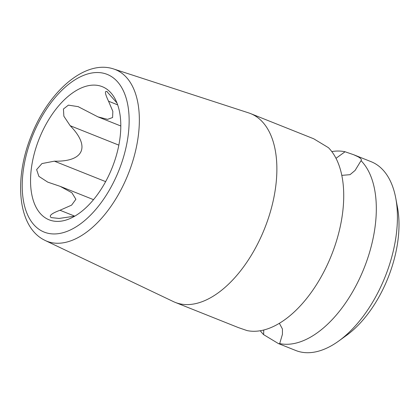 <?xml version="1.0" encoding="UTF-8"?>
<svg xmlns="http://www.w3.org/2000/svg" width="420" height="420" viewBox="0 0 420 420"><rect width="100%" height="100%" fill="white"/><g stroke="black" fill="none" stroke-linecap="round" stroke-linejoin="round"><path stroke-width="0.63" d="M74.792 216.148L59.078 218.442L51.261 217.607C48.562 215.896 51.471 213.444 59.992 210.257L71.62 205.128L75.889 199.28L71.899 192.775L60.249 186.375L47.77 182.144L38.876 176.369L36.619 169.601L41.953 163.569L54.385 161.17C83.386 161.91 90.956 146.937 70.171 125.711L118.834 145.131M104.785 87.869A71.683 39.254 111.8 0 1 114.051 97.088A71.683 39.254 111.8 0 1 112.135 167.785A71.683 39.254 111.8 0 1 64.853 220.385A71.683 39.254 111.8 0 1 46.573 218.61A71.683 39.254 111.8 0 1 41.212 133.97A71.683 39.254 111.8 0 1 104.785 87.869M116.96 102.963L106.89 91.549M107.3 91.744C104.449 90.3 104.864 93.455 108.544 101.215L117.658 104.853M70.171 125.711L63.861 116.204L63.436 108.995L68.413 105.136L78.125 106.638L97.944 116.87L107.578 119.348L112.597 117.527L112.844 111.358L108.544 101.215M335.99 158.319L345.062 151.757L353.708 154.739L371.123 161.69A101.645 55.655 111.8 0 1 395.766 198.203L397.525 207.617A90.946 49.796 111.8 0 1 385.497 283.857A90.946 49.796 111.8 0 1 346.553 335.36L338.798 340.977A101.645 55.655 111.8 0 1 295.785 350.501L278.371 343.555L263.634 334.645L263.739 330.036M45.281 240.534L173.392 301.597A101.645 55.655 -68.2 0 0 175.214 302.389L238.361 327.59L247.013 330.572A101.645 55.655 -68.2 0 0 328.608 261.986A101.645 55.655 -68.2 0 0 328.44 147.683L313.698 138.773L250.551 113.579A101.645 55.655 -68.2 0 0 248.682 112.901L113.726 69.001C84.845 59.199 48.31 91.838 31.253 135.807C14.06 178.259 17.425 225.456 43.365 239.542L45.281 240.534A92.4 50.594 -68.2 0 0 126.273 178.757A92.4 50.594 -68.2 0 0 118.697 71.174A92.4 50.594 -68.2 0 0 113.726 69.001M279.384 323.327L282.434 328.996L282.44 334.294L279.636 343.765L278.371 343.555M353.708 154.739L358.092 156.77C360.985 158.456 361.967 159.763 361.032 160.687L355.089 170.447L350.012 174.678L341.78 175.366M361.31 160.325L361.032 160.687A101.645 55.655 -68.2 0 1 361.2 274.99A101.645 55.655 -68.2 0 1 279.605 343.576M260.29 330.755A101.645 55.655 -68.2 0 0 263.634 334.645M395.766 198.203A101.645 55.655 111.8 0 1 382.326 283.416A101.645 55.655 111.8 0 1 338.798 340.977M175.214 302.389A101.645 55.655 -68.2 0 0 261.749 235.31A101.645 55.655 -68.2 0 0 254.153 115.295A101.645 55.655 -68.2 0 0 250.551 113.579M345.062 151.757A101.645 55.655 -68.2 0 0 331.784 151.573M41.202 230.68A84.924 46.499 -68.2 0 0 116.508 176.069A84.924 46.499 -68.2 0 0 110.156 75.799A84.924 46.499 -68.2 0 0 34.849 130.41A84.924 46.499 -68.2 0 0 41.202 230.68M59.992 210.257L74.76 216.153M54.385 161.17L105.646 181.624M93.534 199.658L60.617 186.527M78.745 106.89L78.125 106.643M120.787 125.984L97.939 116.87"/></g></svg>
